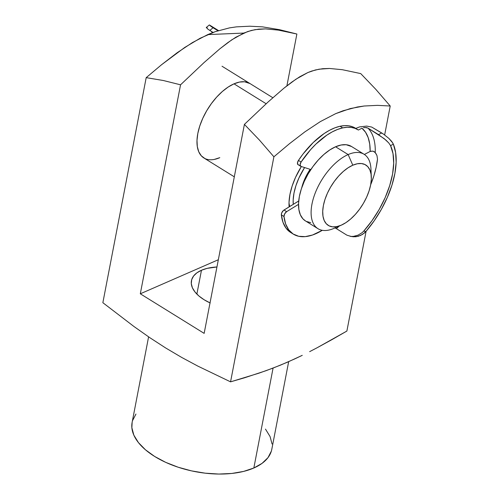 <?xml version="1.0" encoding="UTF-8"?>
<svg xmlns="http://www.w3.org/2000/svg" width="499" height="499" viewBox="0 0 499 499"><rect width="100%" height="100%" fill="white"/><g stroke="black" fill="none" stroke-linecap="round" stroke-linejoin="round"><path stroke-width="0.75" d="M289.008 202.868A43.769 22.467 121.8 0 0 289.763 206.486A43.769 22.467 -58.2 0 1 289.008 202.868M289.121 206.879A49.239 25.274 -58.2 0 1 289.04 205.682A49.239 25.274 -58.2 0 1 301.359 166.529L295.514 177.413L292.152 186.015L289.963 194.392L289.033 202.22L289.121 206.879M210.023 302.899A39.664 20.309 -169.1 0 1 191.448 280.694A39.664 20.309 -169.1 0 1 201.465 270.258L196.874 294.098L201.465 270.258L207.16 268.362L216.946 266.971A39.664 20.309 -169.1 0 0 201.465 270.258L196.874 272.847L193.581 276.028L191.697 279.677L191.298 283.65L192.408 287.798L194.972 291.959L198.901 295.982L204.041 299.699L210.191 302.974M214.258 159.43L219.797 157.659A43.769 22.467 -58.2 0 1 203.848 157.946A43.769 22.467 -58.2 0 1 201.527 121.201A43.769 22.467 -58.2 0 1 234.012 83.832L228.205 87.019L222.342 91.498L216.66 97.105L211.37 103.624L206.673 110.797L202.756 118.35L199.768 125.998L197.822 133.445L196.993 140.4L197.317 146.606L198.777 151.815L201.315 155.825L204.839 158.495M163.298 80.501L180.551 84.811L204.041 62.593L219.903 48.777L231.867 39.77L243.786 33.071L207.759 34.599L192.452 42.565L177.039 52.813L161.582 64.708L146.195 77.651L163.298 80.501L146.195 77.651L161.582 64.708L184.749 47.442L200.136 38.255L215.219 31.668L229.509 27.882L236.389 26.871L249.731 26.21L262.524 26.859L279.627 29.709L296.88 34.019L286.9 85.822L296.88 34.019L279.627 29.709L262.524 26.859L249.731 26.21L236.389 26.871L229.509 27.882L215.219 31.668L207.759 34.599L243.786 33.071L251.39 30.433L258.601 29.154L265.499 28.886L278.448 30.127L296.88 34.019L278.448 30.127L265.499 28.886L255.039 29.647L247.641 31.562L235.859 37.219L227.881 42.577L219.903 48.777L204.041 62.593L180.551 84.811L163.298 80.501M271.35 451.121L267.975 457.664L262.062 463.359L253.835 468.006L273.078 368.081L253.835 468.006A71.12 36.415 10.9 0 0 271.799 449.3L288.672 361.656M294.928 358.831L280.369 365.187L265.973 370.72L244.641 377.755L230.557 381.847L197.897 366.135L181.705 357.44L165.649 347.959L149.737 337.63L133.969 326.514L102.856 302.7L146.195 77.651L102.856 302.7L133.969 326.514L149.737 337.63L165.649 347.959L181.705 357.44L197.897 366.135L230.557 381.847L258.831 373.208L273.153 368.05L287.63 362.118L302.269 355.338L294.928 358.831M309.648 351.645L317.071 347.778L309.648 351.645M331.96 339.626L317.071 347.778L346.88 331.055L331.96 339.626M265.474 429.096L270.071 436.556L272.061 443.998M148.596 336.85L132.123 422.404A71.12 36.415 10.9 0 0 173.44 465.561A71.12 36.415 10.9 0 0 253.835 468.006L243.618 471.412L231.804 473.451L218.843 474.05L205.226 473.177L191.491 470.869L178.149 467.22L165.73 462.361L154.702 456.485L145.49 449.817L138.448 442.613L133.844 435.147L131.861 427.705L132.148 422.279M132.572 420.582L135.946 414.045M390.218 106.006L377.481 105.358L364.195 106.006L350.329 108.551L335.696 113.641L320.333 121.606L304.858 131.873L289.339 143.806L273.895 156.798L230.557 381.847L273.895 156.798L259.455 140.1L244.404 124.388L204.153 333.376L140.306 293.799L180.551 84.811L140.306 293.799L204.153 333.376L244.404 124.388L259.455 140.1L273.895 156.798L289.339 143.806L304.858 131.873L320.333 121.606L335.696 113.641L343.119 110.747L357.346 107.004L364.195 106.006L377.481 105.358L390.218 106.006L384.648 134.948L390.218 106.006L375.784 89.315L390.218 106.006M346.88 331.055L366.091 231.318L346.88 331.055M360.727 73.596L375.784 89.315L360.727 73.596L342.37 69.71L329.471 68.463L322.604 68.712L315.424 69.96L307.864 72.548L299.911 76.671L291.903 82.023L283.894 88.229L267.975 102.089L244.404 124.388L267.975 102.089L283.894 88.229L295.907 79.222L307.864 72.548L311.7 71.064L319.054 69.193L329.471 68.463L342.37 69.71L360.727 73.596M218.337 259.729L140.306 293.799L218.337 259.729M250.036 83.589L244.604 81.78L239.551 82.061L234.012 83.832A43.769 22.467 -58.2 0 1 249.962 83.545L249.893 83.501M371.312 176.721L370.938 168.749A43.769 22.467 121.8 0 0 348.146 154.565L352.799 165.2A35.56 18.257 -58.2 0 1 371.312 176.721A35.56 18.257 -58.2 0 1 341.291 225.168A35.56 18.257 -58.2 0 1 341.247 225.186L333.925 228.399A43.769 22.467 121.8 0 0 333.981 228.374A43.769 22.467 121.8 0 0 334.037 228.349A43.769 22.467 -58.2 0 1 333.925 228.399A43.769 22.467 -58.2 0 1 317.982 228.685A43.769 22.467 -58.2 0 1 315.661 191.934A43.769 22.467 -58.2 0 1 348.146 154.565A43.769 22.467 -58.2 0 1 364.089 154.285A43.769 22.467 -58.2 0 1 370.876 173.147M234.012 83.832L266.16 103.755L234.012 83.832M364.089 154.285L351.521 146.494A43.769 22.467 121.8 0 0 335.571 146.775L348.146 154.565L335.571 146.775A43.769 22.467 121.8 0 0 303.093 184.143A43.769 22.467 121.8 0 0 305.407 220.895L317.982 228.685M352.799 165.2L348.077 167.789L343.318 171.431L338.696 175.985L334.399 181.28L330.581 187.106L327.4 193.244L324.974 199.463L323.396 205.507L322.722 211.164L322.984 216.204L324.169 220.433L326.227 223.695L329.091 225.866L332.646 226.852L336.744 226.621L341.247 225.186L345.969 222.598L350.728 218.955L355.344 214.402L359.648 209.106L363.459 203.28L366.64 197.136L369.067 190.924L370.651 184.873L371.325 179.222L371.063 174.182L369.878 169.953L367.813 166.691L364.95 164.52L361.401 163.535L357.296 163.766L352.799 165.2L348.146 154.565A43.769 22.467 121.8 0 0 311.956 204.178A43.769 22.467 121.8 0 0 333.925 228.399L341.247 225.186A35.56 18.257 -58.2 0 1 323.396 205.507A35.56 18.257 -58.2 0 1 352.799 165.2M305.475 220.932L302.874 218.774L300.336 214.757L298.876 209.549L298.558 203.349L299.381 196.388L301.327 188.946L304.315 181.299L308.232 173.739L312.929 166.566L318.219 160.054L323.901 154.447L329.764 149.962L335.571 146.775L341.11 145.009L346.163 144.729L351.595 146.538M310.771 222.654L306.398 221.437M310.147 169.323A32.822 16.847 121.8 0 0 301.739 187.73L304.97 178.555L310.147 169.323M304.59 167.558L298.932 177.956L295.944 185.603L293.998 193.051L293.169 200.005L293.262 204.334A43.769 22.467 -58.2 0 1 304.59 167.558M355.768 128.405L359.611 126.896L355.768 128.405L352.413 126.721L348.633 125.792L344.497 125.636L340.056 126.259L334.916 127.813L329.583 130.264L324.132 133.557L313.278 142.465L303.086 153.935L298.458 160.391L301.09 162.025A61.383 31.512 -58.2 0 1 342.688 127.887L340.056 126.259A61.383 31.512 121.8 0 0 298.458 160.391L297.441 163.136L298.221 164.739M370.807 151.203L373.109 151.185L375.236 152.563L376.957 155.551L377.506 159.144L376.165 167.296L373.901 175.816L370.682 184.717A68.6 35.217 121.8 0 0 377.506 159.144L376.957 155.551L375.853 153.418L374.131 151.602L372.753 151.11L370.164 151.453L364.357 154.453L370.164 151.453L369.722 144.061L368.175 137.618L365.567 132.285L361.962 128.199L358.407 130.039L355.045 128.355L351.265 127.426L347.129 127.27L342.688 127.887L337.555 129.447L332.215 131.892L326.77 135.192L315.911 144.099L310.69 149.557L301.09 162.025L300.074 164.77L300.853 166.367L310.852 169.548L300.853 166.367A3.612 1.853 -58.2 0 1 300.635 166.267A3.612 1.853 -58.2 0 1 301.09 162.025L298.458 160.391A3.612 1.853 121.8 0 0 298.003 164.639L300.635 166.267M350.179 236.326L353.629 236.807L358.232 236.308L362.492 234.43L365.967 231.461L363.721 231.118L371.93 220.789L379.178 209.461L385.178 197.585L389.7 185.609L392.582 173.995L393.699 163.192L393.012 153.611L390.549 145.627L393.362 144.174A72.212 37.069 -58.2 0 1 365.967 231.461L374.175 220.832L381.404 209.293L387.405 197.242L391.964 185.11L394.909 173.34L396.144 162.337L395.62 152.494L393.362 144.174L391.671 141.41L388.908 138.448L383.513 134.144L388.908 138.448L392.663 142.833L393.362 144.174L390.549 145.627L388.758 142.951L385.908 140.082L378.491 134.624L381.71 132.965L383.513 134.144L371.699 127.058L366.709 126.091L359.611 126.896L366.709 126.091L371.699 127.058L381.71 132.965L378.491 134.624L367.956 128.093A68.6 35.217 -58.2 0 1 375.236 152.563A68.6 35.217 121.8 0 0 367.956 128.093L384.168 138.622L388.758 142.951L390.549 145.627A68.6 35.217 -58.2 0 1 363.721 231.118L362.062 232.721L358.051 235.154L353.473 236.37L351.121 236.426L346.936 235.191L336.401 228.661A68.6 35.217 121.8 0 0 339.145 226.109A68.6 35.217 -58.2 0 1 336.401 228.661L346.936 235.191L351.121 236.426L353.473 236.37L358.051 235.154L362.062 232.721L363.721 231.118L365.967 231.461L364.351 233.07L360.428 235.522L355.93 236.757L352.668 236.701M293.375 234.156A61.383 31.512 -58.2 0 0 322.298 230.307L312.511 235.017L305.226 236.632L298.676 236.283L293.1 233.987L288.696 229.814L285.621 223.926L283.987 216.529L281.355 214.894A3.612 1.853 121.8 0 1 284.012 210.023L286.644 211.657L284.667 213.859L283.987 216.529A3.612 1.853 -58.2 0 1 286.644 211.657L298.533 204.347L286.644 211.657L284.012 210.023L298.714 200.985L283.463 210.422L281.698 212.936L281.355 214.894A61.383 31.512 121.8 0 0 290.742 232.528L293.375 234.156A61.383 31.512 -58.2 0 1 283.987 216.529L281.355 214.894L282.983 222.292L286.058 228.18L290.767 232.54M334.96 227.893L336.401 228.661L334.96 227.893M363.422 127.663L366.441 127.551L367.956 128.093L364.744 127.457M370.164 151.453A64.995 33.364 121.8 0 0 361.962 128.199L358.407 130.039A61.383 31.512 -58.2 0 0 358.051 129.815A61.383 31.512 -58.2 0 0 342.688 127.887L340.056 126.259A61.383 31.512 121.8 0 1 355.413 128.181L358.051 129.815M212.356 32.716A68.6 35.217 121.8 0 0 211.227 31.294M209.836 30.433L213.073 32.441L209.836 30.433L213.079 27.744L217.944 30.763L211.539 26.746L213.079 27.744L209.836 30.433L208.301 29.422L209.836 30.433M207.21 28.58L208.301 29.422L207.21 28.58M206.299 27.582L206.561 27.963L206.299 27.582M207.347 27.913L206.368 27.451M210.416 25.942L211.539 26.746L210.416 25.942M209.38 25.037L211.046 26.173M333.981 228.374L341.291 225.168M222.024 66.23L272.828 97.717M203.773 157.902L234.305 176.821M218.512 30.582L209.586 25.056M209.349 24.95L206.312 27.47"/></g></svg>
